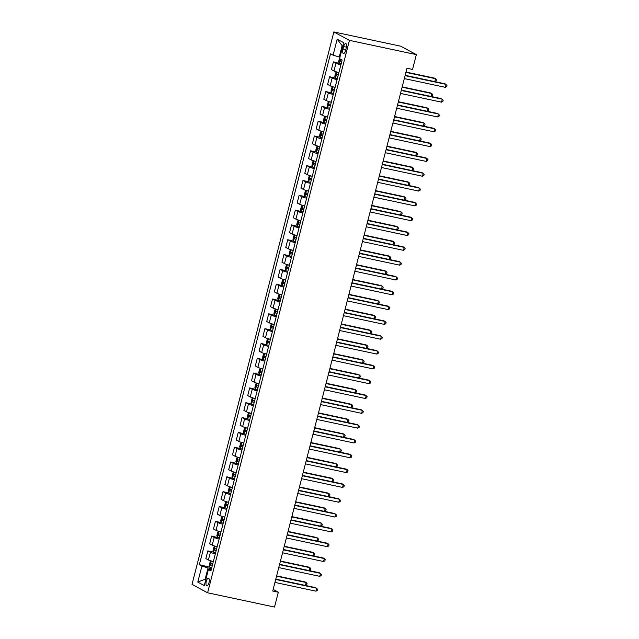 <?xml version="1.0" encoding="UTF-8"?>
<svg xmlns="http://www.w3.org/2000/svg" width="639" height="639" viewBox="0 0 639 639"><rect width="100%" height="100%" fill="white"/><g stroke="black" fill="none" stroke-linecap="round" stroke-linejoin="round"><path stroke-width="0.96" d="M208.993 582.736A3.938 1.478 -78 0 0 208.466 578.159A3.938 1.478 -78 0 0 206.293 581.282A3.938 1.478 -78 0 0 206.82 585.859A3.938 1.478 -78 0 0 208.993 582.736M333.862 31.95L192.019 584.373L207.611 592.792L349.445 40.361L333.862 31.95L400.765 46.208L416.356 54.627L349.445 40.361M416.356 54.627L412.546 69.443L406.971 68.253L272.741 591.043L278.316 592.233L273.157 589.446M343.638 46.543L342.975 49.147A3.81 1.43 -78 0 0 343.486 53.588A3.81 1.43 -78 0 0 345.587 50.561L346.25 47.949A3.81 1.43 -78 0 0 345.739 43.516A3.81 1.43 -78 0 0 343.638 46.543L346.426 47.134M342.792 46.112L342.121 45.752L339.229 57.015L333.087 55.154L330.539 53.772L199.352 564.708L211.789 567.64M333.087 55.154L337.192 39.147L343.678 42.653L339.573 58.652L342.121 60.026L210.934 570.962L208.386 569.589L204.28 585.588L197.786 582.089L201.9 566.082L199.352 564.708M278.316 592.233L274.514 607.05L207.611 592.792M208.386 569.589L211.269 569.653M205.878 579.365L205.151 579.206L205.822 579.573M339.956 57.167L339.229 57.015M211.517 568.686L208.042 567.943L205.151 579.206L197.786 582.089M340.883 64.851A4.92 0.495 -165.6 0 1 335.938 63.261L333.39 61.887L341.146 63.82M213.354 561.553A4.92 0.495 -165.6 0 1 208.41 559.972L205.862 558.598L207.835 550.89L213.586 552.112M217.156 546.736A4.92 0.495 -165.6 0 1 212.212 545.155L209.664 543.781L211.645 536.073L219.401 538.006M220.958 531.92A4.92 0.495 -165.6 0 1 216.022 530.338L213.466 528.956L215.447 521.256L223.203 523.189M224.768 517.103A4.92 0.495 -165.6 0 1 219.824 515.513L217.276 514.139L219.249 506.431L227.005 508.372M228.57 502.286A4.92 0.495 -165.6 0 1 223.626 500.696L221.078 499.323L223.059 491.615L230.815 493.556M232.372 487.469A4.92 0.495 -165.6 0 1 227.436 485.88L224.88 484.506L226.861 476.798L234.617 478.731M236.182 472.644A4.92 0.495 -165.6 0 1 231.238 471.063L228.69 469.689L230.663 461.981L238.419 463.914M239.984 457.828A4.92 0.495 -165.6 0 1 235.04 456.246L232.492 454.864L234.473 447.164L242.229 449.097M243.786 443.011A4.92 0.495 -165.6 0 1 238.85 441.421L236.294 440.047L238.275 432.347L246.031 434.28M247.597 428.194A4.92 0.495 -165.6 0 1 242.652 426.604L240.104 425.231L242.077 417.523L249.833 419.464M251.399 413.377A4.92 0.495 -165.6 0 1 246.454 411.788L243.906 410.414L245.887 402.706L253.643 404.639M255.201 398.552A4.92 0.495 -165.6 0 1 250.264 396.971L247.708 395.597L249.689 387.889L257.445 389.822M259.011 383.735A4.92 0.495 -165.6 0 1 254.066 382.154L251.518 380.78L253.491 373.072L261.247 375.005M262.813 368.919A4.92 0.495 -165.6 0 1 257.868 367.337L255.32 365.955L257.301 358.255L265.057 360.188M266.615 354.102A4.92 0.495 -165.6 0 1 261.678 352.512L259.122 351.138L261.103 343.431L268.859 345.372M270.425 339.285A4.92 0.495 -165.6 0 1 265.481 337.696L262.933 336.322L264.905 328.614L272.661 330.555M274.227 324.46A4.92 0.495 -165.6 0 1 269.283 322.879L266.735 321.505L268.715 313.797L276.471 315.73M278.029 309.643A4.92 0.495 -165.6 0 1 273.085 308.062L270.537 306.688L272.518 298.98L280.273 300.913M281.839 294.827A4.92 0.495 -165.6 0 1 276.895 293.245L274.347 291.863L276.32 284.163L284.075 286.096M285.641 280.01A4.92 0.495 -165.6 0 1 280.697 278.42L278.149 277.046L280.13 269.346L287.885 271.279M289.443 265.193A4.92 0.495 -165.6 0 1 284.499 263.603L281.951 262.23L283.932 254.522L291.688 256.463M293.253 250.376A4.92 0.495 -165.6 0 1 288.309 248.787L285.761 247.413L287.734 239.705L295.49 241.638M297.055 235.551A4.92 0.495 -165.6 0 1 292.111 233.97L289.563 232.596L291.544 224.888L299.3 226.821M300.857 220.735A4.92 0.495 -165.6 0 1 295.913 219.153L293.365 217.771L295.346 210.071L303.102 212.004M304.667 205.918A4.92 0.495 -165.6 0 1 299.723 204.336L297.175 202.954L299.148 195.254L306.904 197.187M308.469 191.101A4.92 0.495 -165.6 0 1 303.525 189.511L300.977 188.138L302.958 180.43L310.714 182.371M312.271 176.284A4.92 0.495 -165.6 0 1 307.327 174.695L304.779 173.321L306.76 165.613L314.516 167.546M316.081 161.459A4.92 0.495 -165.6 0 1 311.137 159.878L308.589 158.504L310.562 150.796L316.313 152.018M319.883 146.643A4.92 0.495 -165.6 0 1 314.939 145.061L312.391 143.687L314.372 135.979L320.115 137.201M323.685 131.826A4.92 0.495 -165.6 0 1 318.741 130.244L316.193 128.862L318.174 121.162L325.93 123.095M327.488 117.009A4.92 0.495 -165.6 0 1 322.551 115.419L320.003 114.046L321.976 106.346L329.732 108.279M331.298 102.192A4.92 0.495 -165.6 0 1 326.353 100.603L323.805 99.229L325.786 91.521L333.534 93.462M335.1 87.375A4.92 0.495 -165.6 0 1 330.155 85.786L327.607 84.412L329.588 76.704L337.344 78.637M338.902 72.55A4.92 0.495 -165.6 0 1 333.965 70.969L331.417 69.595L333.39 61.887M337.08 79.667A4.92 0.495 -165.6 0 1 332.136 78.078L329.588 76.704M333.278 94.484A4.92 0.495 -165.6 0 1 328.334 92.903L325.786 91.521M329.468 109.301A4.92 0.495 -165.6 0 1 324.524 107.719L321.976 106.346M325.666 124.118A4.92 0.495 -165.6 0 1 320.722 122.536L318.174 121.162M321.864 138.943A4.92 0.495 -165.6 0 1 316.92 137.353L314.372 135.979M318.054 153.759A4.92 0.495 -165.6 0 1 313.11 152.17L310.562 150.796M314.252 168.576A4.92 0.495 -165.6 0 1 309.308 166.987L306.76 165.613M310.45 183.393A4.92 0.495 -165.6 0 1 305.506 181.811L302.958 180.43M306.64 198.21A4.92 0.495 -165.6 0 1 301.696 196.628L299.148 195.254M302.838 213.027A4.92 0.495 -165.6 0 1 297.894 211.445L295.346 210.071M299.036 227.851A4.92 0.495 -165.6 0 1 294.092 226.262L291.544 224.888M295.226 242.668A4.92 0.495 -165.6 0 1 290.29 241.079L287.734 239.705M291.424 257.485A4.92 0.495 -165.6 0 1 286.48 255.904L283.932 254.522M287.622 272.302A4.92 0.495 -165.6 0 1 282.678 270.72L280.13 269.346M283.812 287.119A4.92 0.495 -165.6 0 1 278.876 285.537L276.32 284.163M280.01 301.943A4.92 0.495 -165.6 0 1 275.066 300.354L272.518 298.98M276.208 316.76A4.92 0.495 -165.6 0 1 271.263 315.171L268.715 313.797M272.398 331.577A4.92 0.495 -165.6 0 1 267.461 329.996L264.905 328.614M268.596 346.394A4.92 0.495 -165.6 0 1 263.651 344.812L261.103 343.431M264.794 361.211A4.92 0.495 -165.6 0 1 259.849 359.629L257.301 358.255M260.984 376.036A4.92 0.495 -165.6 0 1 256.047 374.446L253.491 373.072M257.182 390.852A4.92 0.495 -165.6 0 1 252.237 389.263L249.689 387.889M253.379 405.669A4.92 0.495 -165.6 0 1 248.435 404.08L245.887 402.706M249.569 420.486A4.92 0.495 -165.6 0 1 244.633 418.904L242.077 417.523M245.767 435.303A4.92 0.495 -165.6 0 1 240.823 433.721L238.275 432.347M241.965 450.12A4.92 0.495 -165.6 0 1 237.021 448.538L234.473 447.164M238.155 464.944A4.92 0.495 -165.6 0 1 233.219 463.355L230.663 461.981M234.353 479.761A4.92 0.495 -165.6 0 1 229.409 478.172L226.861 476.798M230.551 494.578A4.92 0.495 -165.6 0 1 225.607 492.996L223.059 491.615M226.741 509.395A4.92 0.495 -165.6 0 1 221.805 507.813L219.249 506.431M222.939 524.212A4.92 0.495 -165.6 0 1 217.995 522.63L215.447 521.256M219.137 539.036A4.92 0.495 -165.6 0 1 214.193 537.447L211.645 536.073M215.327 553.853A4.92 0.495 -165.6 0 1 210.391 552.264L207.835 550.89M201.9 566.082L208.042 567.943M342.121 45.752L337.192 39.147M405.078 75.634L446.07 84.372L445.311 87.335L404.319 78.597M405.158 75.314L445.016 83.805L446.981 85.402L446.669 86.585L445.311 87.335M339.812 57.734L338.606 61.472L339.141 63.109M405.917 72.375L435.542 78.693L436.445 79.715L436.141 80.905L434.816 81.632L435.542 78.693L434.488 78.118L405.997 72.047M342.089 60.146L340.539 59.635L340.172 61.064L341.729 61.568M401.276 90.458L442.268 99.189L441.509 102.152L400.509 93.422M401.356 90.131L441.214 98.622L443.17 100.219L442.867 101.409L441.509 102.152M397.466 105.275L438.466 114.014L437.699 116.977L396.707 108.239M397.554 104.948L437.411 113.438L439.368 115.036L439.065 116.226L437.699 116.977M393.664 120.092L434.656 128.83L433.897 131.794L392.905 123.055M393.752 119.765L433.601 128.263L435.566 129.853L435.255 131.043L433.897 131.794M336.833 72.023L335.323 77.894L334.796 76.289L335.715 72.734L336.857 72.007L338.862 72.71M430.982 96.441L431.732 93.51L430.686 92.943L402.195 86.864M338.287 74.963L336.737 74.459L336.37 75.881L337.919 76.384M431.013 96.449L432.339 95.722L432.643 94.532L431.732 93.51L402.115 87.192M333.071 86.832L335.06 87.527M331.521 92.711L333.023 86.84L331.905 87.551L330.994 91.105L331.537 92.751M427.179 111.258L427.93 108.326L426.876 107.759L398.393 101.689M334.485 89.779L332.927 89.276L332.568 90.698L334.117 91.209M427.211 111.266L428.529 110.539L428.833 109.357L427.93 108.326L398.305 102.008M329.269 101.649L331.258 102.352M329.253 101.641L328.103 102.368L327.192 105.93L327.727 107.568M423.369 126.083L424.128 123.143L423.074 122.576L394.582 116.506M330.675 104.604L329.125 104.093L328.758 105.515L330.315 106.026M423.401 126.083L424.727 125.356L425.031 124.174L424.128 123.143L394.503 116.833M389.862 134.909L430.854 143.647L430.095 146.611L389.095 137.872M389.942 134.581L429.799 143.08L431.756 144.678L431.453 145.86L430.095 146.611M325.419 116.474L323.909 122.345L323.382 120.747L324.3 117.193L325.443 116.458L327.448 117.169M390.701 131.65L420.318 137.96L421.229 138.99L420.925 140.173L419.599 140.907L420.318 137.96L419.272 137.393L390.78 131.322M326.872 119.421L325.323 118.91L324.955 120.332L326.505 120.843M386.052 149.726L427.052 158.464L426.285 161.427L385.293 152.689M386.14 149.398L425.997 157.897L427.954 159.494L427.651 160.677L426.285 161.427M382.25 164.542L423.242 173.281L422.483 176.244L381.491 167.506M382.338 164.223L422.187 172.714L424.152 174.311L423.841 175.493L422.483 176.244M378.448 179.367L419.44 188.106L418.681 191.069L377.681 182.331M378.528 179.04L418.385 187.531L420.342 189.128L420.039 190.318L418.681 191.069M374.638 194.184L415.638 202.922L414.871 205.886L373.879 197.147M374.726 193.857L414.583 202.355L416.54 203.945L416.237 205.135L414.871 205.886M370.836 209.001L411.828 217.739L411.069 220.703L370.077 211.964M370.924 208.673L410.773 217.172L412.738 218.77L412.427 219.952L411.069 220.703M323.646 131.985L321.657 131.283L320.49 132.009L319.58 135.564L320.123 137.201L322.128 137.912M415.765 155.716L416.516 152.785L415.462 152.21L386.978 146.139M323.07 134.238L321.513 133.727L321.153 135.148L322.703 135.66M415.797 155.724L417.115 154.997L417.419 153.807L416.516 152.785L386.891 146.467M317.839 146.099L316.688 146.826L315.778 150.381L316.313 152.026L318.318 152.729M317.855 146.107L319.843 146.802M411.955 170.533L412.714 167.602L411.66 167.035L383.168 160.956M319.26 149.055L317.711 148.552L317.343 149.973L318.901 150.477M411.987 170.541L413.313 169.814L413.617 168.624L412.714 167.602L383.088 161.284M314.005 160.932L312.495 166.803L311.968 165.197L312.886 161.643L314.029 160.916L316.033 161.619M408.153 185.35L408.904 182.419L407.858 181.851L379.366 175.781M315.458 163.872L313.909 163.368L313.541 164.79L315.091 165.293M408.185 185.358L409.511 184.631L409.815 183.449L408.904 182.419L379.286 176.1M310.195 175.749L308.693 181.62L308.166 180.022L309.076 176.46L310.227 175.733L312.231 176.444M375.476 190.925L405.102 197.235L406.005 198.266L405.701 199.448L404.383 200.175L405.102 197.235L404.048 196.668L375.564 190.598M311.656 178.696L310.099 178.185L309.739 179.607L311.289 180.118M306.393 190.566L304.883 196.437L304.364 194.839L305.274 191.285L306.424 190.55L308.429 191.261M400.541 214.992L401.3 212.052L400.246 211.485L371.754 205.415M307.846 193.513L306.297 193.002L305.929 194.424L307.487 194.935M400.573 215L401.899 214.265L402.203 213.083L401.3 212.052L371.674 205.742M367.034 223.818L408.025 232.556L407.267 235.519L366.267 226.781M367.113 223.49L406.971 231.989L408.928 233.586L408.625 234.769L407.267 235.519M302.63 205.375L304.619 206.077M302.614 205.367L301.472 206.101L300.554 209.656L301.097 211.293M396.739 229.808L397.49 226.869L396.444 226.302L367.952 220.231M304.044 208.33L302.495 207.819L302.127 209.241L303.677 209.752M396.771 229.816L398.097 229.082L398.401 227.899L397.49 226.869L367.872 220.559M363.224 238.635L404.223 247.373L403.457 250.336L362.465 241.598M363.311 238.315L403.169 246.806L405.126 248.403L404.822 249.585L403.457 250.336M298.828 220.199L300.817 220.894M298.812 220.183L297.662 220.918L296.752 224.473L297.295 226.118M392.937 244.625L393.688 241.694L392.634 241.119L364.15 235.048M300.242 223.147L298.685 222.636L298.325 224.065L299.875 224.569M392.969 244.633L394.287 243.906L394.59 242.716L393.688 241.694L364.062 235.376M359.422 253.459L400.413 262.19L399.655 265.161L358.663 256.423M359.509 253.132L399.359 261.623L401.324 263.22L401.012 264.41L399.655 265.161M295.026 235.016L297.015 235.711M295.01 235.008L293.86 235.735L292.95 239.29L293.485 240.935M389.127 259.442L389.886 256.511L388.832 255.943L360.34 249.865M296.432 237.964L294.883 237.46L294.515 238.882L296.073 239.385M389.159 259.45L390.485 258.723L390.788 257.533L389.886 256.511L360.26 250.192M355.619 268.276L396.611 277.014L395.853 279.978L354.853 271.24M355.699 267.949L395.557 276.447L397.514 278.037L397.21 279.227L395.853 279.978M291.216 249.833L293.205 250.536M291.2 249.825L290.058 250.552L289.14 254.114L289.683 255.752M385.325 274.259L386.076 271.327L385.029 270.76L356.538 264.69M292.63 252.788L291.08 252.277L290.713 253.699L292.263 254.21M385.357 274.267L386.683 273.54L386.986 272.358L386.076 271.327L356.458 265.009M351.809 283.093L392.809 291.831L392.042 294.795L351.051 286.056M351.897 282.765L391.755 291.264L393.712 292.862L393.408 294.044L392.042 294.795M287.414 264.65L289.403 265.353M287.398 264.642L286.248 265.369L285.337 268.931L285.881 270.569M381.523 289.084L382.274 286.144L381.219 285.577L352.736 279.507M288.828 267.605L287.27 267.094L286.911 268.516L288.461 269.027M381.555 289.084L382.873 288.357L383.176 287.175L382.274 286.144L352.648 279.834M348.007 297.91L388.999 306.648L388.24 309.611L347.249 300.873M348.095 297.582L387.945 306.081L389.91 307.678L389.606 308.861L388.24 309.611M283.612 279.467L285.601 280.17M283.596 279.459L282.446 280.194L281.535 283.748L282.071 285.385M377.713 303.9L378.472 300.961L377.417 300.394L348.926 294.323M285.018 282.422L283.468 281.911L283.101 283.333L284.659 283.844M377.745 303.908L379.071 303.174L379.374 301.991L378.472 300.961L348.846 294.651M344.205 312.727L385.197 321.465L384.438 324.428L343.439 315.69M344.285 312.399L384.143 320.898L386.1 322.495L385.796 323.677L384.438 324.428M340.395 327.543L381.395 336.282L380.628 339.245L339.636 330.515M340.483 327.224L380.341 335.715L382.298 337.312L381.994 338.494L380.628 339.245M336.593 342.368L377.585 351.107L376.826 354.07L335.834 345.332M336.681 342.041L376.531 350.531L378.496 352.129L378.192 353.319L376.826 354.07M332.791 357.185L373.783 365.923L373.024 368.887L332.024 360.148M332.871 356.858L372.729 365.356L374.686 366.946L374.382 368.136L373.024 368.887M328.981 372.002L369.981 380.74L369.214 383.704L328.222 374.965M329.069 371.674L368.927 380.173L370.884 381.771L370.58 382.953L369.214 383.704M325.179 386.819L366.171 395.557L365.412 398.52L324.42 389.782M325.267 386.491L365.117 394.99L367.082 396.587L366.778 397.77L365.412 398.52M321.377 401.635L362.369 410.374L361.61 413.337L320.61 404.599M321.457 401.316L361.315 409.807L363.272 411.404L362.968 412.586L361.61 413.337M317.567 416.46L358.567 425.199L357.8 428.162L316.808 419.424M317.655 416.133L357.513 424.623L359.469 426.221L359.166 427.411L357.8 428.162M313.765 431.277L354.757 440.015L353.998 442.979L313.006 434.24M313.853 430.95L353.702 439.448L355.667 441.038L355.364 442.228L353.998 442.979M309.963 446.094L350.955 454.832L350.196 457.796L309.196 449.057M310.043 445.766L349.9 454.265L351.857 455.863L351.554 457.045L350.196 457.796M306.153 460.911L347.153 469.649L346.386 472.612L305.394 463.874M306.241 460.583L346.098 469.082L348.055 470.679L347.752 471.862L346.386 472.612M302.351 475.728L343.343 484.466L342.584 487.429L301.592 478.691M302.439 475.4L342.288 483.899L344.253 485.496L343.95 486.678L342.584 487.429M298.549 490.552L339.541 499.283L338.782 502.246L297.782 493.516M298.629 490.225L338.486 498.716L340.443 500.313L340.14 501.503L338.782 502.246M294.739 505.369L335.739 514.107L334.972 517.071L293.98 508.332M294.827 505.042L334.684 513.532L336.641 515.13L336.338 516.32L334.972 517.071M290.937 520.186L331.929 528.924L331.17 531.888L290.178 523.149M291.025 519.858L330.874 528.357L332.839 529.947L332.536 531.137L331.17 531.888M287.135 535.003L328.126 543.741L327.368 546.704L286.368 537.966M287.215 534.675L327.072 543.174L329.029 544.771L328.726 545.954L327.368 546.704M283.325 549.82L324.324 558.558L323.558 561.521L282.566 552.783M283.412 549.492L323.27 557.991L325.227 559.588L324.924 560.77L323.558 561.521M279.523 564.636L320.514 573.375L319.756 576.338L278.764 567.6M279.61 564.317L319.46 572.808L321.425 574.405L321.121 575.587L319.756 576.338M279.802 294.283L281.791 294.986M279.786 294.275L278.644 295.01L277.725 298.565L278.269 300.202M373.911 318.717L374.662 315.786L373.615 315.211L345.124 309.14M281.216 297.239L279.666 296.728L279.299 298.149L280.848 298.661M373.943 318.725L375.269 317.998L375.572 316.808L374.662 315.786L345.044 309.468M276 309.108L277.989 309.803M274.45 314.979L275.952 309.116L274.834 309.827L273.923 313.382L274.466 315.027M370.109 333.534L370.86 330.603L369.805 330.036L341.322 323.957M277.414 312.056L275.856 311.552L275.497 312.974L277.046 313.477M370.141 333.542L371.459 332.815L371.762 331.625L370.86 330.603L341.234 324.285M272.198 323.925L274.187 324.62M272.182 323.917L271.032 324.644L270.121 328.198L270.656 329.844M366.299 348.351L367.058 345.419L366.003 344.852L337.512 338.782M273.604 326.872L272.054 326.369L271.687 327.791L273.244 328.302M366.331 348.359L367.657 347.632L367.96 346.45L367.058 345.419L337.432 339.101M268.348 338.75L266.838 344.621L266.311 343.023L267.23 339.461L268.372 338.734L270.377 339.445M333.63 353.926L363.248 360.236L364.158 361.267L363.855 362.449L362.529 363.176L363.248 360.236L362.201 359.669L333.71 353.599M269.802 341.697L268.252 341.186L267.885 342.608L269.434 343.119M264.538 353.567L263.036 359.438L262.509 357.84L263.42 354.286L264.57 353.551L266.575 354.262M358.695 377.992L359.445 375.053L358.391 374.486L329.908 368.415M266 356.514L264.442 356.003L264.083 357.425L265.632 357.936M358.727 378L360.045 377.266L360.348 376.083L359.445 375.053L329.82 368.743M260.784 368.376L262.773 369.078M259.226 374.254L260.736 368.391L259.618 369.102L258.707 372.657L259.242 374.294M354.885 392.809L355.643 389.87L354.589 389.303L326.098 383.232M262.19 371.331L260.64 370.82L260.273 372.241L261.83 372.753M354.917 392.817L356.243 392.09L356.546 390.9L355.643 389.87L326.018 383.56M256.934 383.208L255.424 389.071L254.897 387.474L255.816 383.919L256.958 383.184L258.963 383.895M351.083 407.626L351.833 404.695L350.787 404.12L322.296 398.049M258.388 386.148L256.838 385.637L256.471 387.066L258.02 387.569M351.115 407.634L352.44 406.907L352.744 405.717L351.833 404.695L322.216 398.377M253.124 398.025L251.622 403.896L251.095 402.29L252.006 398.736L253.156 398.009L255.161 398.712M318.406 413.193L348.031 419.511L348.934 420.534L348.63 421.724L347.312 422.451L348.031 419.511L346.977 418.944L318.494 412.866M254.586 400.965L253.028 400.461L252.669 401.883L254.218 402.386M249.322 412.842L247.812 418.713L247.293 417.115L248.204 413.553L249.354 412.826L251.359 413.537M343.47 437.26L344.229 434.328L343.175 433.761L314.684 427.691M250.776 415.789L249.226 415.278L248.859 416.7L250.416 417.211M343.502 437.268L344.828 436.541L345.132 435.359L344.229 434.328L314.604 428.01M245.568 427.651L247.549 428.354M244.01 433.53L245.52 427.659L244.402 428.37L243.483 431.932L244.026 433.569M339.668 452.085L340.419 449.145L339.373 448.578L310.881 442.507M246.973 430.606L245.424 430.095L245.056 431.517L246.606 432.028M339.7 452.092L341.026 451.358L341.33 450.175L340.419 449.145L310.802 442.835M241.71 442.476L240.208 448.346L239.681 446.749L240.591 443.194L241.742 442.46L243.747 443.17M335.866 466.901L336.617 463.962L335.563 463.395L307.079 457.324M243.171 445.423L241.614 444.912L241.254 446.334L242.804 446.845M335.898 466.909L337.216 466.174L337.52 464.992L336.617 463.962L306.992 457.652M237.908 457.3L236.398 463.163L235.879 461.566L236.789 458.011L237.94 457.276L239.944 457.987M332.056 481.718L332.815 478.787L331.761 478.212L303.269 472.141M239.361 460.24L237.812 459.729L237.444 461.15L239.002 461.662M332.088 481.726L333.414 480.999L333.718 479.809L332.815 478.787L303.19 472.469M234.154 472.109L236.134 472.804M232.596 477.988L234.106 472.117L232.987 472.828L232.069 476.382L232.612 478.028M328.254 496.535L329.005 493.604L327.959 493.036L299.467 486.958M235.559 475.057L234.01 474.553L233.642 475.975L235.192 476.478M328.286 496.543L329.612 495.816L329.916 494.626L329.005 493.604L299.387 487.285M230.344 486.926L232.332 487.621M230.328 486.918L229.177 487.645L228.267 491.199L228.81 492.845M324.452 511.352L325.203 508.42L324.149 507.853L295.665 501.783M231.757 489.873L230.2 489.37L229.84 490.792L231.39 491.303M324.484 511.36L325.802 510.633L326.106 509.451L325.203 508.42L295.577 502.102M226.494 501.751L224.992 507.622L224.465 506.024L225.375 502.462L226.525 501.735L228.53 502.446M291.775 516.927L321.401 523.237L322.304 524.268L322 525.45L320.674 526.177L321.401 523.237L320.347 522.67L291.855 516.6M227.947 504.698L226.398 504.187L226.03 505.609L227.588 506.12M222.691 516.568L221.182 522.438L220.655 520.841L221.573 517.286L222.715 516.552L224.72 517.263M316.84 540.993L317.591 538.054L316.545 537.487L288.053 531.416M224.145 519.515L222.596 519.004L222.228 520.426L223.778 520.937M316.872 541.001L318.198 540.267L318.502 539.084L317.591 538.054L287.973 531.744M218.929 531.376L220.918 532.079M218.913 531.368L217.763 532.103L216.853 535.658L217.396 537.295M313.038 555.81L313.789 552.879L312.735 552.304L284.251 546.233M220.343 534.332L218.786 533.821L218.426 535.242L219.976 535.754M313.07 555.818L314.388 555.091L314.692 553.901L313.789 552.879L284.163 546.561M215.111 546.193L213.961 546.92L213.051 550.475L213.586 552.12L215.591 552.823M215.127 546.201L217.116 546.896M309.228 570.627L309.987 567.696L308.933 567.128L280.441 561.05M216.533 549.149L214.984 548.645L214.616 550.067L216.174 550.57M309.26 570.635L310.586 569.908L310.889 568.718L309.987 567.696L280.361 561.377M275.721 579.461L316.712 588.199L315.954 591.163L274.962 582.425M275.8 579.134L315.658 587.624L317.615 589.222L317.311 590.412L315.954 591.163M211.277 561.026L209.768 566.897L209.241 565.291L210.159 561.737L211.301 561.01L213.306 561.713M276.559 576.194L306.177 582.512L307.087 583.543L306.784 584.725L305.458 585.452L306.177 582.512L305.13 581.945L276.639 575.867M212.731 563.965L211.182 563.462L210.814 564.884L212.364 565.387M333.965 70.969L335.938 63.261M330.155 85.786L332.136 78.078M326.353 100.603L328.334 92.903M322.551 115.419L324.524 107.719M318.741 130.244L320.722 122.536M314.939 145.061L316.92 137.353M311.137 159.878L313.11 152.17M307.327 174.695L309.308 166.987M303.525 189.511L305.506 181.811M299.723 204.336L301.696 196.628M295.913 219.153L297.894 211.445M292.111 233.97L294.092 226.262M288.309 248.787L290.29 241.079M284.499 263.603L286.48 255.904M280.697 278.42L282.678 270.72M276.895 293.245L278.876 285.537M273.085 308.062L275.066 300.354M269.283 322.879L271.263 315.171M265.481 337.696L267.461 329.996M261.678 352.512L263.651 344.812M257.868 367.337L259.849 359.629M254.066 382.154L256.047 374.446M250.264 396.971L252.237 389.263M246.454 411.788L248.435 404.08M242.652 426.604L244.633 418.904M238.85 441.421L240.823 433.721M235.04 456.246L237.021 448.538M231.238 471.063L233.219 463.355M227.436 485.88L229.409 478.172M223.626 500.696L225.607 492.996M219.824 515.513L221.805 507.813M216.022 530.338L217.995 522.63M212.212 545.155L214.193 537.447M208.41 559.972L210.391 552.264M345.795 49.754L342.975 49.147M340.18 58.98L339.125 63.069M341.769 61.4L340.172 61.064M337.967 76.217L336.37 75.881M334.157 91.034L332.568 90.698M329.221 101.657L327.711 107.528M330.355 105.858L328.758 105.515M326.553 120.675L324.955 120.332M321.609 131.299L320.107 137.161M322.743 135.492L321.153 135.148M317.807 146.115L316.297 151.978M318.941 150.309L317.343 149.973M315.139 165.126L313.541 164.79M311.329 179.95L309.739 179.607M307.527 194.767L305.929 194.424M302.59 205.391L301.081 211.253M303.725 209.584L302.127 209.241M298.78 220.207L297.279 226.07M299.915 224.401L298.325 224.065M294.978 235.024L293.469 240.895M296.113 239.218L294.515 238.882M291.176 249.841L289.667 255.712M292.311 254.034L290.713 253.699M287.366 264.658L285.865 270.529M288.501 268.859L286.911 268.516M283.564 279.475L282.055 285.345M284.698 283.676L283.101 283.333M279.762 294.299L278.253 300.162M280.896 298.493L279.299 298.149M277.086 313.31L275.497 312.974M272.15 323.933L270.64 329.804M273.284 328.126L271.687 327.791M269.482 342.951L267.885 342.608M265.672 357.768L264.083 357.425M261.87 372.585L260.273 372.241M258.068 387.402L256.471 387.066M254.258 402.219L252.669 401.883M250.456 417.043L248.859 416.7M246.654 431.86L245.056 431.517M242.844 446.677L241.254 446.334M239.042 461.494L237.444 461.15M235.24 476.311L233.642 475.975M230.296 486.934L228.794 492.805M231.43 491.127L229.84 490.792M227.628 505.952L226.03 505.609M223.826 520.769L222.228 520.426M218.881 531.392L217.38 537.255M220.016 535.586L218.426 535.242M215.079 546.209L213.578 552.072M216.214 550.403L214.616 550.067M212.412 565.219L210.814 564.884"/></g></svg>
